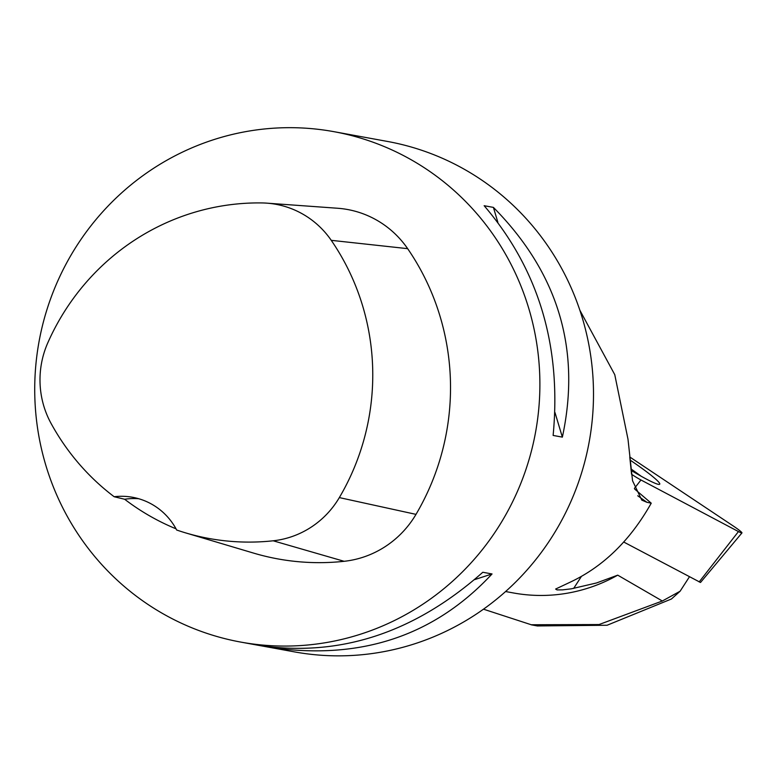 <?xml version="1.0" encoding="UTF-8"?>
<svg xmlns="http://www.w3.org/2000/svg" width="781" height="781" viewBox="0 0 781 781"><rect width="100%" height="100%" fill="white"/><g stroke="black" fill="none" stroke-linecap="round" stroke-linejoin="round"><path stroke-width="1.17" d="M741.95 532.925A12.867 1.103 32.9 0 0 733.496 526.15L629.769 456.983L631.556 474.282A12.867 1.103 32.9 0 0 640.967 479.983L738.455 531.568A12.867 1.103 32.9 0 0 741.95 532.925L700.508 582.47L623.755 542.043M631.087 470.377A49.799 4.266 32.9 0 0 659.72 484.191A49.799 4.266 32.9 0 0 658.373 481.711A49.799 4.266 32.9 0 0 630.062 460.048M689.438 576.798L680.114 591.217L671.435 598.998L607.091 625.249L537.572 625.942M505.59 591.539L513.439 592.964A162.136 157.723 -79.7 0 0 617.722 575.158L596.479 582.977L571.282 588.835L562.515 589.87L557.048 589.909L555.623 589.05L569.652 582.431C603.03 566.899 630.218 540.481 651.237 503.189L646.922 502.3L641.787 500.113L632.551 480.784L628.002 439.264L614.764 374.675L579.844 310.203M617.722 575.158L662.337 600.999L599.007 624.556L531.246 624.751L483.478 609.18M662.337 600.999L680.114 591.217M634.592 488.974L651.237 503.189M267.532 646.971C358.811 661.068 433.64 636.73 492.04 573.957L482.795 572.268C414.037 633.147 339.198 657.485 258.286 645.291L294.33 651.862A259.419 252.361 -79.7 0 0 564.087 515.811A259.419 252.361 -79.7 0 0 387.493 141.449L333.887 131.667A259.419 252.361 -79.7 0 0 39.05 341.561A259.419 252.361 -79.7 0 0 240.724 642.08A259.419 252.361 -79.7 0 0 510.481 506.029A259.419 252.361 -79.7 0 0 333.887 131.667M258.286 645.291L240.724 642.08M493.397 207.395L484.152 205.715C538.617 269.425 561.607 345.993 553.124 435.437L562.359 437.126C581.21 349.576 558.22 272.999 493.397 207.395L497.848 222.243M114.163 496.736A64.852 63.095 -79.7 0 1 132.604 497.282A64.852 63.095 -79.7 0 1 176.672 530.016A235.471 229.058 -79.7 0 0 185.487 532.847L253.561 553.094A243.213 236.584 -79.7 0 0 344.138 561.305A97.283 94.638 -79.7 0 0 416 514.367A243.213 236.584 -79.7 0 0 407.653 248.661A97.283 94.638 -79.7 0 0 337.636 208.254L266.799 203.148A89.542 87.111 -79.7 0 0 261.928 202.933A235.471 229.058 -79.7 0 0 47.836 342.732A89.542 87.111 -79.7 0 0 51.019 423.331A235.471 229.058 -79.7 0 0 114.163 496.736L124.648 499.254A236.838 230.385 100.3 0 0 176.028 528.825M185.487 532.847A235.471 229.058 -79.7 0 0 273.184 540.794A89.542 87.111 -79.7 0 0 339.335 497.595A235.471 229.058 -79.7 0 0 331.251 240.333A89.542 87.111 -79.7 0 0 266.799 203.148M138.735 498.727A64.852 63.095 -79.7 0 0 124.648 499.254M492.04 573.957L474.594 579.629M554.979 412.544L562.359 437.126M630.931 468.912A49.32 4.217 -147.1 0 1 641.064 476.166M699.161 581.943L738.455 531.568M640.967 479.983L634.406 488.398M646.922 502.3L637.726 495.769M331.251 240.333L407.653 248.661M339.335 497.595L416 514.367M273.184 540.794L344.138 561.305M573.644 588.435L581.347 576.524M537.572 625.981L531.236 624.82"/></g></svg>
